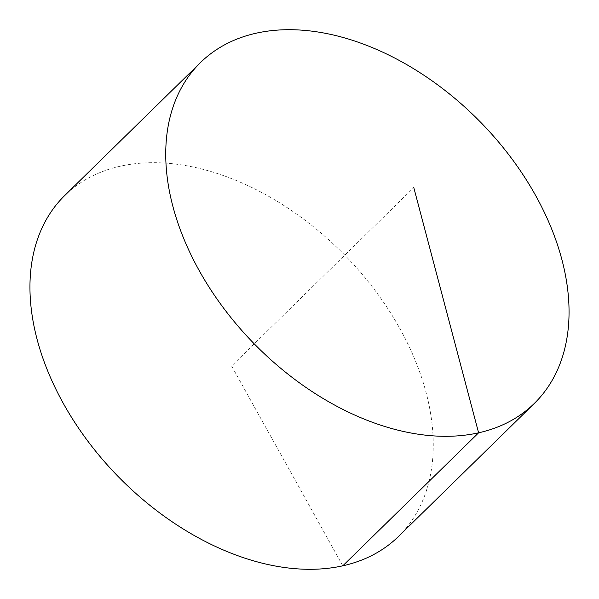 <?xml version="1.0" encoding="UTF-8"?>
<svg xmlns="http://www.w3.org/2000/svg" width="599" height="599" viewBox="0 0 599 599"><rect width="100%" height="100%" fill="white"/><g stroke="black" fill="none" stroke-linecap="round" stroke-linejoin="round"><path stroke-width="0.45" stroke-dasharray="3 2.25" d="M398.53 536.427A238.559 158.383 45.6 0 0 344.762 255.174A238.559 158.383 45.6 0 0 64.685 195.566M342.815 565.8L231.603 365.996L413.782 187.569"/><path stroke-width="0.9" d="M199.168 270.523A238.559 158.383 45.6 0 0 534.315 403.434A238.559 158.383 45.6 0 0 535.618 195.484A238.559 158.383 45.6 0 0 200.47 62.573A238.559 158.383 45.6 0 0 199.168 270.523M200.47 62.573L64.685 195.566A238.559 158.383 45.6 0 0 63.382 403.516A238.559 158.383 45.6 0 0 398.53 536.427L534.315 403.434M413.782 187.569L478.601 432.807L342.815 565.8"/></g></svg>
